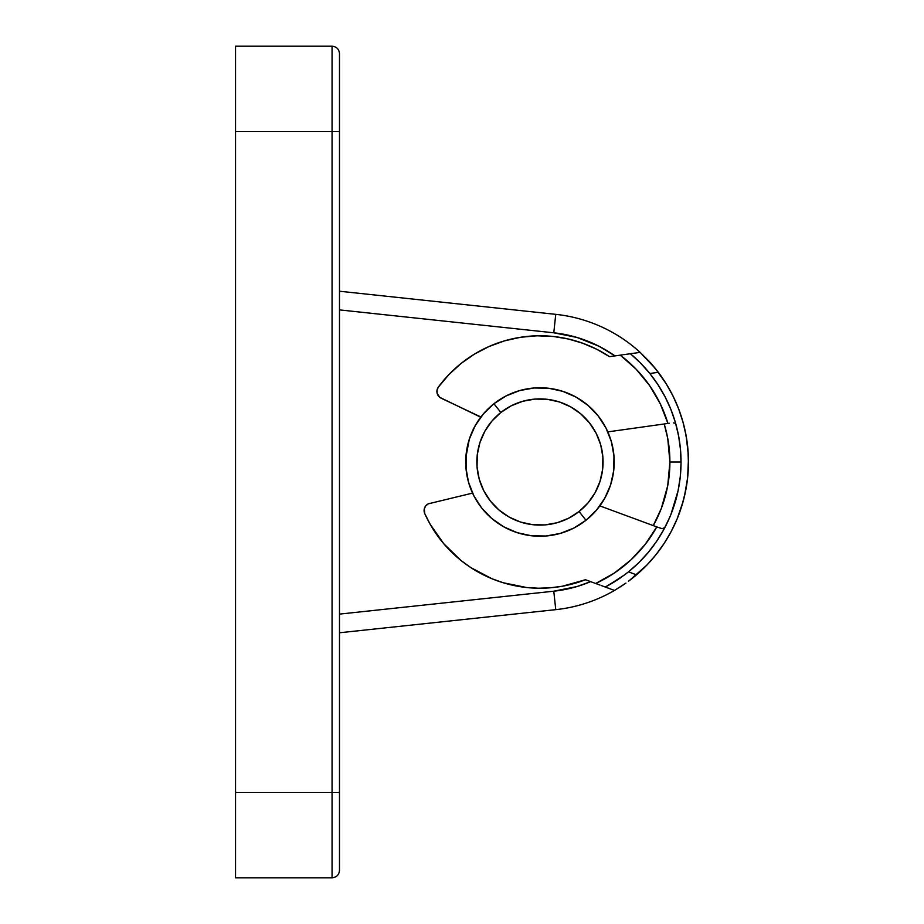 <?xml version="1.0" encoding="UTF-8"?>
<svg xmlns="http://www.w3.org/2000/svg" width="924" height="924" viewBox="0 0 924 924"><rect width="100%" height="100%" fill="white"/><g stroke="black" fill="none" stroke-linecap="round" stroke-linejoin="round"><path stroke-width="1.39" d="M339.489 870.269L339.489 309.898L553.776 332.802A129.938 129.938 0 0 1 614.968 355.902L599.11 346.304L577.061 337.468L553.776 332.802L555.751 314.345L553.776 332.802L339.489 309.898L339.489 54.146M664.217 423.977A129.938 129.938 0 0 1 669.9 462L681.034 462L669.9 462L667.729 485.654L661.295 508.512L653.268 525.606A129.938 129.938 0 0 0 669.9 462L667.729 438.346L664.217 423.977M629.51 353.857L640.136 352.379A148.498 148.498 0 0 0 555.751 314.345A148.498 148.498 0 0 1 640.136 352.379L649.399 361.619L658.327 372.314A148.498 148.498 0 0 1 629.879 580.18M235.539 877.523L235.539 46.5M235.539 792.411L235.539 131.589L332.062 131.589L332.062 792.411L235.539 792.411L235.539 877.8L332.062 877.8L332.062 792.411L235.539 792.411M339.489 53.627C339.039 49.122 336.567 46.65 332.062 46.2L235.539 46.2L235.539 131.589L332.062 131.589L332.062 46.2C336.567 46.65 339.039 49.122 339.489 53.627L339.489 131.589L332.062 131.589L339.489 131.589L339.489 292.434M630.434 353.753A141.072 141.072 0 0 0 630.411 353.73L640.424 362.959L649.838 373.504A141.072 141.072 0 0 1 628.47 571.852L636.509 574.832L629.152 580.734A148.498 148.498 0 0 1 629.14 580.734A148.498 148.498 0 0 0 655.994 554.666L664.206 543.335L671.332 531.254L677.269 518.549L681.993 505.347L685.446 491.753L687.606 477.904A148.498 148.498 0 0 1 687.606 477.916M625.536 583.367A148.498 148.498 0 0 0 625.548 583.356A148.498 148.498 0 0 1 625.536 583.356L622.187 585.654A148.498 148.498 0 0 1 622.175 585.666A148.498 148.498 0 0 0 622.187 585.654L614.495 590.436A148.498 148.498 0 0 1 555.751 609.655L339.489 632.778L555.751 609.655A148.498 148.498 0 0 0 614.495 590.436L604.411 586.717M339.489 291.222L555.751 314.345L339.489 291.222L339.489 292.642L339.489 291.222M339.489 629.036L339.489 630.468L339.489 629.036M339.489 294.964L339.489 292.319L339.489 294.964M612.15 444.64L610.106 437.641L612.15 444.64M332.062 90.748L332.062 792.411L339.489 792.411L339.489 614.102L553.776 591.198L555.751 609.655L553.776 591.198A129.938 129.938 0 0 0 590.655 581.635L577.061 586.532L553.776 591.198L339.489 614.102L339.489 630.907M614.16 459.055L613.513 451.801M461.099 363.444L448.96 374.532L438.357 387.098A126.23 126.23 0 0 1 553.476 336.498L537.052 335.805L520.674 337.26L504.619 340.829L489.166 346.442L474.578 354.031L461.099 363.444A126.23 126.23 0 0 0 438.357 387.098L437.052 390.078L437.133 393.324L439.778 397.366L480.746 417.209M476.634 423.227L473.146 429.625M470.293 436.336L468.11 443.277M466.62 450.415L465.835 457.657L469.323 439.119L466.216 453.338L466.412 472.199M467.775 479.36L469.819 486.359M472.545 493.116L428.309 503.823L425.756 505.832L424.312 508.743L424.74 513.548A126.23 126.23 0 0 0 538.6 588.218L550.565 587.779A126.23 126.23 0 0 0 550.646 587.768M603.291 500.773L606.779 494.375M609.632 487.664L611.815 480.723M613.305 473.585L614.09 466.343M339.489 631.681L339.489 630.468L339.489 631.681M339.489 614.102L339.489 309.898M339.489 870.373C339.039 874.878 336.567 877.35 332.062 877.8C336.567 877.35 339.039 874.878 339.489 870.373L339.489 792.411L332.062 792.411L332.062 874.681L332.062 833.252M610.602 484.881L613.709 470.663L610.602 484.881L604.781 498.221L596.465 510.175L585.978 520.27L579.071 511.526A63.109 63.109 0 0 1 490.436 501.108A63.109 63.109 0 0 1 500.854 412.474L493.947 403.73A74.255 74.255 0 0 0 481.693 508.015A74.255 74.255 0 0 0 585.978 520.27A74.255 74.255 0 0 1 481.693 508.015A74.255 74.255 0 0 1 493.947 403.73L506.202 395.876L519.75 390.552L534.072 387.988L548.625 388.253L562.843 391.36L576.183 397.181L588.138 405.497L598.232 415.985L606.086 428.239L611.411 441.788L613.975 456.109L613.709 470.663L613.975 456.109M469.323 439.119L475.144 425.779L483.46 413.825L493.947 403.73A74.255 74.255 0 0 1 598.232 415.985A74.255 74.255 0 0 1 585.978 520.27L573.723 528.124L560.175 533.448L545.853 536.012L531.3 535.747L517.082 532.64L503.742 526.819L491.787 518.503L481.693 508.015L473.839 495.761L468.514 482.213L465.95 467.891M579.071 511.526L587.987 502.945L595.056 492.792L599.999 481.45L602.644 469.369L602.875 456.999L600.692 444.814L596.176 433.298L589.489 422.892L580.907 413.975L570.755 406.907L559.413 401.963L547.331 399.318L534.961 399.087L522.776 401.27L511.261 405.786L500.854 412.474L491.938 421.055L484.869 431.208L479.926 442.55L477.281 454.631L477.05 467.001L479.233 479.186L483.749 490.702L490.436 501.108L499.018 510.025L509.17 517.093L520.512 522.037L532.594 524.682L544.964 524.913L557.149 522.73L568.664 518.214L579.071 511.526L585.978 520.27A74.255 74.255 0 0 0 598.232 415.985A74.255 74.255 0 0 0 493.947 403.73L500.854 412.474A63.109 63.109 0 0 1 589.489 422.892A63.109 63.109 0 0 1 579.071 511.526M660.487 424.497L607.83 431.878L667.936 423.458L660.244 403.742L649.549 385.493L636.105 369.161L620.258 355.163L609.505 356.664L596.511 349.145L582.697 343.231L568.295 338.993L553.476 336.498A126.23 126.23 0 0 0 520.628 337.26M504.631 340.817A126.23 126.23 0 0 0 474.566 354.042M568.248 338.981A126.23 126.23 0 0 1 568.341 339.004L553.476 336.498A126.23 126.23 0 0 1 609.505 356.664L619.854 355.22M437.537 388.519L437.052 390.078M436.913 391.707L437.133 393.324A7.427 7.427 0 0 1 438.357 387.098A7.427 7.427 0 0 0 441.164 398.221L480.907 417.001M439.766 397.355A7.427 7.427 0 0 0 439.778 397.366L441.164 398.221M668.687 423.354L667.936 423.458A133.645 133.645 0 0 0 620.258 355.163L614.726 355.936M607.83 431.878L667.936 423.458M678.47 435.216L675.918 424.347A141.072 141.072 0 0 0 675.352 422.349M675.317 422.222A141.072 141.072 0 0 0 670.812 409.263A141.072 141.072 0 0 1 675.155 421.691M670.766 409.147A141.072 141.072 0 0 0 665.003 396.685A141.072 141.072 0 0 1 670.766 409.147M664.957 396.592A141.072 141.072 0 0 0 649.872 373.562A141.072 141.072 0 0 1 664.957 396.604M678.655 408.939A148.498 148.498 0 0 1 686.151 435.897A148.498 148.498 0 0 0 658.327 372.314L649.838 373.504A141.072 141.072 0 0 0 632.501 355.509A141.072 141.072 0 0 1 649.838 373.504L657.98 384.707L664.98 396.639L670.789 409.205L675.329 422.28L678.574 435.747L680.48 449.457L681.034 463.282L680.226 477.107L678.066 490.783L670.928 514.437M679.094 438.646L678.574 435.747M663.802 529.567A141.072 141.072 0 0 0 664.783 527.743L669.681 517.452M669.808 517.174L663.767 529.625L656.548 541.441L648.198 552.483A141.072 141.072 0 0 1 628.516 571.817A141.072 141.072 0 0 0 648.174 552.517L638.807 562.658L628.47 571.852A141.072 141.072 0 0 0 628.47 571.852L624.624 574.843A141.072 141.072 0 0 0 624.624 574.843L607.68 585.758A141.072 141.072 0 0 0 620.766 577.639L605.289 587.04A141.072 141.072 0 0 0 605.312 587.029M648.232 552.448A141.072 141.072 0 0 0 656.514 541.487A141.072 141.072 0 0 1 648.232 552.448M656.583 541.383A141.072 141.072 0 0 0 663.744 529.683A141.072 141.072 0 0 1 656.583 541.383M664.853 527.604L663.732 528.644L661.965 528.632L657.495 527.165M599.976 585.077L595.668 583.494L614.137 573.18L630.745 560.083L645.091 544.525L656.791 526.911L599.861 505.89L654.169 525.941M562.393 586.22A126.23 126.23 0 0 0 585.481 579.729A126.23 126.23 0 0 1 424.74 513.548L430.145 524.243L443.867 543.843L461.041 560.51L470.743 567.555L491.903 578.724L503.187 582.744L526.645 587.525L538.6 588.218M597.724 584.245L595.668 583.494A133.645 133.645 0 0 0 656.791 526.911L599.861 505.89M628.944 580.884L646.731 565.222L655.982 554.689A148.498 148.498 0 0 1 629.14 580.734L636.509 574.832L628.47 571.852L620.766 577.639A141.072 141.072 0 0 1 605.289 587.04L614.495 590.436L625.548 583.356M664.183 543.381A148.498 148.498 0 0 0 677.246 518.63A148.498 148.498 0 0 1 664.183 543.381M688.438 459.193L687.606 477.904L688.449 463.906L687.964 449.896L686.162 435.989L683.055 422.314L678.678 408.986L673.065 396.142L666.25 383.887L655.359 368.537L640.136 352.379L624.843 354.516M623.665 354.677L630.411 353.73L640.424 362.959L649.838 373.504L658.327 372.314M550.565 587.779L562.45 586.209L585.481 579.729L595.668 583.494M424.312 508.743L424.878 507.207A7.427 7.427 0 0 0 424.74 513.548A7.427 7.427 0 0 1 429.856 503.28A7.427 7.427 0 0 0 429.845 503.28L428.309 503.823A7.427 7.427 0 0 0 428.297 503.823M424.093 510.36L424.243 511.988M675.998 499.364L677.176 494.779M681.011 459.193L680.838 454.458M686.162 435.989L688.276 454.527M687.606 477.904L684.43 496.361M683.286 500.877L677.269 518.549M676.426 426.218L678.794 436.925M656.814 526.923L661.965 528.632L664.783 527.743M670.27 516.054L665.673 526.01M603.58 586.417L601.316 585.573M590.413 581.554L585.481 579.729M657.126 527.027L658.131 527.408M669.346 423.261L668.283 423.411M619.865 355.209L622.429 354.851M626.253 354.319L628.609 353.984M649.399 361.619A148.498 148.498 0 0 1 673.065 396.153M675.086 423.238L673.365 422.88M620.258 355.163L621.979 354.92M607.68 585.758L605.024 586.948M640.136 352.379L630.411 353.73M605.289 587.04L614.495 590.436M637.144 349.722L639.835 352.102L637.144 349.722M649.191 361.388L639.835 352.102M652.379 364.968L659.69 374.151M663.721 379.926L667.44 385.839M670.916 391.972L674.058 398.198M676.934 404.631L679.475 411.134M681.739 417.81L683.656 424.52M678.239 516.146L677.061 519.069M673.446 527.061L670.246 533.264M666.724 539.362L662.947 545.229M658.858 550.97L654.55 556.456M649.93 561.792L645.125 566.851M682.328 504.238L684.961 494.028M686.879 483.668L688.045 473.192M688.461 462.658L688.137 452.125M687.063 441.637L684.811 429.267M625.941 583.079L625.005 583.737M636.486 574.855L628.401 581.288M632.952 346.223L634.961 347.863"/></g></svg>
